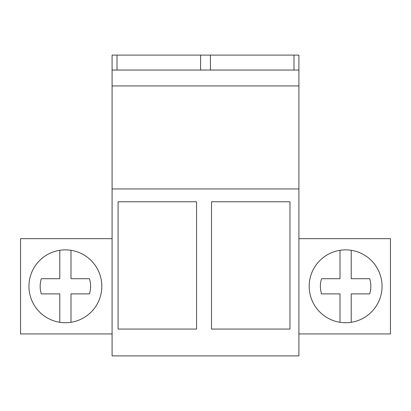 <?xml version="1.0" encoding="UTF-8"?>
<svg xmlns="http://www.w3.org/2000/svg" width="411" height="411" viewBox="0 0 411 411"><rect width="100%" height="100%" fill="white"/><g stroke="black" fill="none" stroke-linecap="round" stroke-linejoin="round"><path stroke-width="0.62" d="M112.09 355.89L112.09 188.952L298.91 188.952L298.91 355.89L112.09 355.89M117.012 70.055L117.012 55.11L112.09 55.11L112.09 188.952M211.506 201.765L211.506 329.062L289.971 329.062L289.971 201.765L211.506 201.765M118.096 201.765L118.096 329.062L196.561 329.062L196.561 201.765L118.096 201.765M112.09 85.935L298.91 85.935L298.91 188.952M298.91 85.935L298.91 55.11L117.012 55.11M112.09 70.055L298.91 70.055M112.09 238.663L20.55 238.663L20.55 333.938L112.09 333.938M82.852 318.268A36.43 36.43 0 0 1 33.414 303.765A36.43 36.43 0 0 1 47.923 254.327A36.43 36.43 0 0 1 97.356 268.835A36.43 36.43 0 0 1 82.852 318.268M200.578 70.055L200.578 55.11M210.422 70.055L210.422 55.11M293.988 70.055L293.988 55.11M298.91 238.663L390.45 238.663L390.45 333.938L298.91 333.938M363.077 318.268A36.43 36.43 0 0 1 313.644 303.765A36.43 36.43 0 0 1 328.148 254.327A36.43 36.43 0 0 1 377.586 268.835A36.43 36.43 0 0 1 363.077 318.268M70.99 250.304L70.99 278.709L89.439 278.709A25.22 25.22 0 0 1 89.439 293.886L70.99 293.886L70.99 322.296M59.78 322.296L59.78 293.886L41.336 293.886A25.22 25.22 0 0 1 41.336 278.709L59.78 278.709L59.78 250.304M351.22 250.304L351.22 278.709L369.664 278.709A25.22 25.22 0 0 1 369.664 293.886L351.22 293.886L351.22 322.296M340.01 322.296L340.01 293.886L321.561 293.886A25.22 25.22 0 0 1 321.561 278.709L340.01 278.709L340.01 250.304"/></g></svg>
